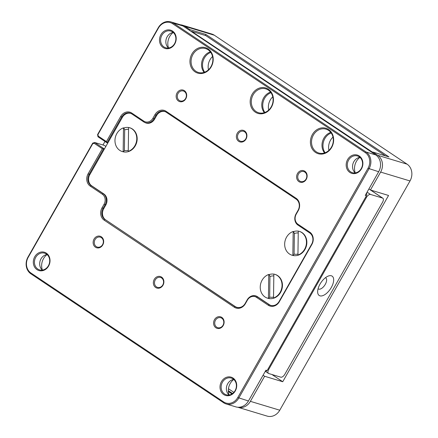 <?xml version="1.0" encoding="UTF-8"?>
<svg xmlns="http://www.w3.org/2000/svg" width="438" height="438" viewBox="0 0 438 438"><rect width="100%" height="100%" fill="white"/><g stroke="black" fill="none" stroke-linecap="round" stroke-linejoin="round"><path stroke-width="0.66" d="M211.209 66.839A13.293 11.465 106.8 0 1 195.063 71.854A13.293 11.465 106.8 0 1 191.937 53.945A13.293 11.465 106.8 0 1 208.083 48.93A13.293 11.465 106.8 0 1 211.209 66.839M192.944 54.471A12.461 10.747 -73.2 0 0 198.376 72.445A12.461 10.747 -73.2 0 0 211.012 66.56A12.461 10.747 -73.2 0 0 205.581 48.58A12.461 10.747 -73.2 0 0 192.944 54.471M271.434 107.129A13.293 11.465 106.8 0 1 255.288 112.144A13.293 11.465 106.8 0 1 252.162 94.236A13.293 11.465 106.8 0 1 268.308 89.221A13.293 11.465 106.8 0 1 271.434 107.129M253.169 94.761A12.461 10.747 -73.2 0 0 258.595 112.736A12.461 10.747 -73.2 0 0 271.231 106.85A12.461 10.747 -73.2 0 0 265.8 88.876A12.461 10.747 -73.2 0 0 253.169 94.761M331.659 147.42A13.293 11.465 106.8 0 1 315.513 152.435A13.293 11.465 106.8 0 1 312.387 134.526A13.293 11.465 106.8 0 1 328.533 129.511A13.293 11.465 106.8 0 1 331.659 147.42M313.389 135.052A12.461 10.747 -73.2 0 0 318.82 153.026A12.461 10.747 -73.2 0 0 331.457 147.141A12.461 10.747 -73.2 0 0 326.025 129.166A12.461 10.747 -73.2 0 0 313.389 135.052M185.794 98.774A6.022 5.196 106.8 0 1 178.474 101.052A6.022 5.196 106.8 0 1 177.061 92.933A6.022 5.196 106.8 0 1 184.376 90.661A6.022 5.196 106.8 0 1 185.794 98.774M178.063 93.458A5.196 4.479 -73.2 0 0 180.33 100.948A5.196 4.479 -73.2 0 0 185.592 98.495A5.196 4.479 -73.2 0 0 183.33 91.005A5.196 4.479 -73.2 0 0 178.063 93.458M102.766 244.93A6.022 5.196 106.8 0 1 95.451 247.202A6.022 5.196 106.8 0 1 94.033 239.088A6.022 5.196 106.8 0 1 101.353 236.816A6.022 5.196 106.8 0 1 102.766 244.93M95.041 239.613A5.196 4.479 -73.2 0 0 97.302 247.098A5.196 4.479 -73.2 0 0 102.569 244.645A5.196 4.479 -73.2 0 0 100.307 237.155A5.196 4.479 -73.2 0 0 95.041 239.613M246.019 139.07A6.022 5.196 106.8 0 1 238.699 141.343A6.022 5.196 106.8 0 1 237.286 133.223A6.022 5.196 106.8 0 1 244.601 130.951A6.022 5.196 106.8 0 1 246.019 139.07M238.288 133.749A5.196 4.479 -73.2 0 0 240.555 141.239A5.196 4.479 -73.2 0 0 245.817 138.786A5.196 4.479 -73.2 0 0 243.555 131.296A5.196 4.479 -73.2 0 0 238.288 133.749M306.244 179.361A6.022 5.196 106.8 0 1 298.924 181.633A6.022 5.196 106.8 0 1 297.511 173.519A6.022 5.196 106.8 0 1 304.826 171.242A6.022 5.196 106.8 0 1 306.244 179.361M298.513 174.039A5.196 4.479 -73.2 0 0 300.78 181.529A5.196 4.479 -73.2 0 0 306.042 179.076A5.196 4.479 -73.2 0 0 303.78 171.586A5.196 4.479 -73.2 0 0 298.513 174.039M223.216 325.511A6.022 5.196 106.8 0 1 215.901 327.783A6.022 5.196 106.8 0 1 214.483 319.669A6.022 5.196 106.8 0 1 221.803 317.397A6.022 5.196 106.8 0 1 223.216 325.511M215.491 320.194A5.196 4.479 -73.2 0 0 217.752 327.684A5.196 4.479 -73.2 0 0 223.019 325.231A5.196 4.479 -73.2 0 0 220.752 317.742A5.196 4.479 -73.2 0 0 215.491 320.194M162.991 285.22A6.022 5.196 106.8 0 1 155.676 287.492A6.022 5.196 106.8 0 1 154.258 279.378A6.022 5.196 106.8 0 1 161.578 277.106A6.022 5.196 106.8 0 1 162.991 285.22M155.266 279.904A5.196 4.479 -73.2 0 0 157.527 287.394A5.196 4.479 -73.2 0 0 162.794 284.941A5.196 4.479 -73.2 0 0 160.527 277.451A5.196 4.479 -73.2 0 0 155.266 279.904M174.767 43.942A9.554 8.24 106.8 0 1 163.16 47.545A9.554 8.24 106.8 0 1 160.916 34.673A9.554 8.24 106.8 0 1 172.517 31.065A9.554 8.24 106.8 0 1 174.767 43.942M161.918 35.199A8.722 7.523 -73.2 0 0 165.717 47.78A8.722 7.523 -73.2 0 0 174.565 43.658A8.722 7.523 -73.2 0 0 170.765 31.076A8.722 7.523 -73.2 0 0 161.918 35.199M48.596 266.036A9.554 8.24 106.8 0 1 36.989 269.638A9.554 8.24 106.8 0 1 34.744 256.767A9.554 8.24 106.8 0 1 46.351 253.164A9.554 8.24 106.8 0 1 48.596 266.036M35.752 257.292A8.722 7.523 -73.2 0 0 39.551 269.874A8.722 7.523 -73.2 0 0 48.399 265.751A8.722 7.523 -73.2 0 0 44.594 253.169A8.722 7.523 -73.2 0 0 35.752 257.292M361.459 168.844A9.554 8.24 106.8 0 1 349.858 172.446A9.554 8.24 106.8 0 1 347.608 159.574A9.554 8.24 106.8 0 1 359.215 155.972A9.554 8.24 106.8 0 1 361.459 168.844M348.615 160.1A8.722 7.523 -73.2 0 0 352.415 172.681A8.722 7.523 -73.2 0 0 361.262 168.564A8.722 7.523 -73.2 0 0 357.463 155.977A8.722 7.523 -73.2 0 0 348.615 160.1M235.294 390.937A9.554 8.24 106.8 0 1 223.687 394.539A9.554 8.24 106.8 0 1 221.442 381.668A9.554 8.24 106.8 0 1 233.049 378.065A9.554 8.24 106.8 0 1 235.294 390.937M222.449 382.193A8.722 7.523 -73.2 0 0 226.249 394.775A8.722 7.523 -73.2 0 0 235.096 390.658A8.722 7.523 -73.2 0 0 231.291 378.071A8.722 7.523 -73.2 0 0 222.449 382.193M210.311 51.821A12.461 10.747 -73.2 0 0 203.407 57.63A12.461 10.747 -73.2 0 0 204.108 72.369M270.536 92.111A12.461 10.747 -73.2 0 0 263.632 97.92A12.461 10.747 -73.2 0 0 264.333 112.659M330.761 132.402A12.461 10.747 -73.2 0 0 323.857 138.211A12.461 10.747 -73.2 0 0 324.558 152.95M168.548 47.994A12.461 10.747 106.8 0 1 169.676 36.546A12.461 10.747 106.8 0 1 173.24 32.467M168.51 47.999A8.722 7.523 106.8 0 1 167.152 36.776A8.722 7.523 106.8 0 1 173.207 32.434M42.382 270.087A12.461 10.747 106.8 0 1 43.51 258.639A12.461 10.747 106.8 0 1 47.074 254.56M42.344 270.093A8.722 7.523 106.8 0 1 40.986 258.869A8.722 7.523 106.8 0 1 47.041 254.533M355.245 172.895A12.461 10.747 106.8 0 1 356.373 161.447A12.461 10.747 106.8 0 1 359.937 157.368M355.207 172.9A8.722 7.523 106.8 0 1 353.849 161.682A8.722 7.523 106.8 0 1 359.905 157.341M229.079 394.988A12.461 10.747 106.8 0 1 230.202 383.54A12.461 10.747 106.8 0 1 233.772 379.461M229.041 394.994A8.722 7.523 106.8 0 1 227.683 383.776A8.722 7.523 106.8 0 1 233.739 379.434M366.277 193.558L366.869 193.733L366.365 193.399M105.405 219.69L235.058 306.589A8.311 7.167 -73.2 0 0 236.728 307.383A8.311 7.167 -73.2 0 0 245.154 303.457L247.185 299.871A8.311 7.167 106.8 0 1 255.611 295.951A8.311 7.167 106.8 0 1 257.281 296.74L269.025 304.596A8.311 7.167 -73.2 0 0 270.689 305.385A8.311 7.167 -73.2 0 0 279.115 301.459L311.675 244.147A8.311 7.167 -73.2 0 0 309.721 232.95L297.977 225.094A8.311 7.167 106.8 0 1 296.028 213.903L298.059 210.322A8.311 7.167 -73.2 0 0 296.11 199.126L166.024 112.095A8.311 7.167 -73.2 0 0 164.354 111.307A8.311 7.167 -73.2 0 0 155.928 115.232L153.897 118.813A8.311 7.167 106.8 0 1 145.471 122.739A8.311 7.167 106.8 0 1 143.801 121.95L131.756 113.891A8.311 7.167 -73.2 0 0 130.091 113.103A8.311 7.167 -73.2 0 0 121.665 117.028L107.014 142.821L97.981 136.776L97.592 134.537L158.233 27.786A12.461 10.747 106.8 0 1 170.869 21.9A12.461 10.747 106.8 0 1 173.371 23.083L366.091 152.019A12.461 10.747 106.8 0 1 369.02 168.805L238.781 398.065A12.461 10.747 106.8 0 1 226.145 403.951A12.461 10.747 106.8 0 1 223.643 402.768L30.923 273.838A12.461 10.747 106.8 0 1 27.994 257.046L92.708 143.133L94.723 142.509L103.757 148.548L89.106 174.34A8.311 7.167 -73.2 0 0 91.06 185.537L103.105 193.591A8.311 7.167 106.8 0 1 105.054 204.787L103.023 208.368A8.311 7.167 -73.2 0 0 104.972 219.564L104.167 220.155A9.138 7.884 106.8 0 1 102.016 207.842L104.052 204.261A7.479 6.45 -73.2 0 0 102.295 194.187L90.25 186.128A9.138 7.884 106.8 0 1 88.104 173.815L102.344 148.739L94.165 143.27L92.736 143.713L28.196 257.325A11.634 10.03 -73.2 0 0 30.928 273L223.648 401.931A11.634 10.03 -73.2 0 0 237.779 397.54L368.013 168.285A11.634 10.03 -73.2 0 0 365.281 152.61L172.561 23.679A11.634 10.03 -73.2 0 0 158.43 28.07L97.959 134.521L98.232 136.103L106.418 141.578L120.664 116.503A9.138 7.884 106.8 0 1 131.761 113.053L143.806 121.112A7.479 6.45 -73.2 0 0 152.889 118.293L154.926 114.707A9.138 7.884 106.8 0 1 166.029 111.257L296.115 198.288A9.138 7.884 106.8 0 1 298.262 210.601L296.225 214.182A7.479 6.45 -73.2 0 0 297.982 224.256L309.726 232.113A9.138 7.884 106.8 0 1 311.872 244.426L279.318 301.744A9.138 7.884 106.8 0 1 268.215 305.193L256.471 297.331A7.479 6.45 -73.2 0 0 247.388 300.156L245.351 303.737A9.138 7.884 106.8 0 1 234.248 307.186L104.167 220.155M226.145 403.951L235.808 406.869A12.461 10.747 -73.2 0 0 248.445 400.984L265.943 370.176L267.153 370.543L265.937 371.413L265.346 371.232M267.153 370.543L366.458 195.731L365.248 195.364L378.678 171.723A12.461 10.747 -73.2 0 0 375.749 154.932L183.029 26.001A12.461 10.747 -73.2 0 0 180.527 24.818L170.869 21.9M102.968 144.994L104.978 141.458M107.77 143.045L107.014 142.821L106.418 141.578M105.859 146.412L104.386 145.421L94.723 142.509L94.165 143.27M104.518 148.778L102.344 148.739M366.869 193.733L366.458 195.731M92.736 143.713L92.708 143.133M97.959 134.521L97.592 134.537M98.232 136.103L97.981 136.776M331.199 132.993A12.461 10.747 -73.2 0 0 324.826 138.622A12.461 10.747 -73.2 0 0 325.084 152.769M332.995 137.099A12.461 10.747 -73.2 0 0 330.46 140.319A12.461 10.747 -73.2 0 0 328.927 150.36M270.974 92.703A12.461 10.747 -73.2 0 0 264.601 98.326A12.461 10.747 -73.2 0 0 264.859 112.478M272.77 96.809A12.461 10.747 -73.2 0 0 270.235 100.028A12.461 10.747 -73.2 0 0 268.702 110.069M210.749 52.412A12.461 10.747 -73.2 0 0 204.376 58.035A12.461 10.747 -73.2 0 0 204.634 72.182M212.545 56.518A12.461 10.747 -73.2 0 0 210.01 59.738A12.461 10.747 -73.2 0 0 208.477 69.779M191.307 31.536L191.592 31.328L372.716 152.342M385.56 155.901L205.761 35.609L191.592 31.328M372.267 152.205L371.982 152.413M228.455 388.747L233.859 392.36M232.583 393.527L228.335 390.685M250.383 401.339L279.767 410.214A12.461 10.747 -73.2 0 1 267.131 416.1L237.79 407.241A12.461 10.747 -73.2 0 0 250.383 401.339L264.629 376.264L263.074 375.224M231.948 393.954L228.368 391.556M279.767 410.214L410.006 180.954A12.461 10.747 -73.2 0 0 407.077 164.162L214.357 35.232A12.461 10.747 -73.2 0 0 211.855 34.049L182.471 25.174A12.461 10.747 -73.2 0 0 180.489 24.802M368.889 188.953L370.444 189.993L380.622 172.079A12.461 10.747 -73.2 0 0 377.693 155.293L372.875 152.068L388.977 156.93L205.893 34.443L205.307 35.473M370.444 189.993L388.561 195.463L282.74 381.733L271.932 374.501M264.629 376.264L282.74 381.733M189.402 30.266L189.791 29.581L184.973 26.362A12.461 10.747 -73.2 0 0 182.471 25.174M189.791 29.581L205.893 34.443M265.264 371.375L265.559 371.462M372.875 152.068L372.486 152.747M319.964 295.842A11.634 5.694 -56.2 0 1 317.649 292.036A11.634 5.694 -56.2 0 1 328.358 276.033A11.634 5.694 -56.2 0 1 331.358 275.781A11.634 5.694 -56.2 0 1 331.298 287.509A11.634 5.694 -56.2 0 1 319.964 295.842M318.092 288.702A6.647 3.252 123.8 0 0 318.349 288.916A6.647 3.252 123.8 0 0 318.793 289.124A6.647 3.252 123.8 0 0 325.018 284.788A6.647 3.252 123.8 0 0 325.741 277.867A6.647 3.252 123.8 0 0 325.445 277.708M367.077 192.145L370.493 194.434L382.571 198.08L370.515 190.015M370.668 190.059L382.845 198.206A4.156 2.031 123.8 0 1 382.549 202.268L284.87 374.211A4.156 2.031 123.8 0 1 280.824 377.189L268.746 373.543A4.156 2.031 123.8 0 1 268.472 373.411A4.156 2.031 123.8 0 1 268.768 369.349L366.447 197.407L365.763 196.952M382.845 198.206A4.156 2.031 123.8 0 0 382.571 198.08M370.493 194.434A4.156 2.031 123.8 0 0 366.447 197.407M267.738 298.229A12.461 10.747 -73.2 0 0 280.577 292.403A12.461 10.747 -73.2 0 0 274.944 274.369M122.47 151.603A12.461 10.747 -73.2 0 0 135.309 145.783A12.461 10.747 -73.2 0 0 129.675 127.748M292.162 255.239A12.461 10.747 -73.2 0 0 304.996 249.419A12.461 10.747 -73.2 0 0 299.362 231.384M237.85 307.607L236.832 307.301A8.311 7.167 -73.2 0 1 235.162 306.512L105.678 219.887A8.311 7.167 -73.2 0 1 103.724 208.691L105.761 205.11A8.311 7.167 106.8 0 0 103.806 193.914L91.761 185.86A8.311 7.167 -73.2 0 1 89.812 174.663L122.372 117.351A8.311 7.167 -73.2 0 1 130.792 113.426L131.154 113.535M145.033 122.591A8.311 7.167 106.8 0 0 146.177 123.062A8.311 7.167 106.8 0 0 154.598 119.136L156.634 115.555A8.311 7.167 -73.2 0 1 165.06 111.63A8.311 7.167 -73.2 0 1 165.498 111.783M249.446 297.243A8.311 7.167 106.8 0 1 255.715 295.869A8.311 7.167 106.8 0 1 257.38 296.657L269.425 304.717A8.311 7.167 -73.2 0 0 270.892 305.445M273.849 274.133A12.461 10.747 -73.2 0 0 269.167 274.588L268.762 274.467A12.461 10.747 -73.2 0 0 260.254 286.529A12.461 10.747 -73.2 0 0 267.536 298.168A12.461 10.747 -73.2 0 0 268.434 298.393L268.833 298.513L269.666 297.063A10.802 9.318 -73.2 0 0 273.531 297.057M128.58 127.513A12.461 10.747 -73.2 0 0 123.894 127.967L123.494 127.841A12.461 10.747 -73.2 0 0 114.986 139.908A12.461 10.747 -73.2 0 0 122.268 151.548A12.461 10.747 -73.2 0 0 123.166 151.767L123.565 151.893L124.392 150.437A10.802 9.318 -73.2 0 0 128.263 150.437M298.267 231.149A12.461 10.747 -73.2 0 0 293.586 231.603L293.181 231.478A12.461 10.747 -73.2 0 0 284.678 243.544A12.461 10.747 -73.2 0 0 291.96 255.184A12.461 10.747 -73.2 0 0 292.852 255.403L293.252 255.529L294.084 254.073A10.802 9.318 -73.2 0 0 297.95 254.073M131.23 113.573A8.311 7.167 -73.2 0 0 130.792 113.426M236.832 307.301A8.311 7.167 -73.2 0 0 242.997 306.003M128.252 151.389L128.652 151.51A12.461 10.747 -73.2 0 0 137.176 138.917A12.461 10.747 -73.2 0 0 129.878 127.803L129.473 127.682A12.461 10.747 -73.2 0 0 128.58 127.463L128.252 151.389A12.461 10.747 -73.2 0 0 136.776 138.797A12.461 10.747 -73.2 0 0 129.473 127.682M122.268 151.548L122.673 151.668A12.461 10.747 -73.2 0 0 123.565 151.893M123.494 127.841L123.166 151.767M128.553 129.325A10.802 9.318 -73.2 0 0 124.677 129.9L123.894 127.967M124.677 129.9L124.392 150.437M273.52 298.01L273.92 298.13A12.461 10.747 -73.2 0 0 282.444 285.543A12.461 10.747 -73.2 0 0 275.146 274.429L274.741 274.308A12.461 10.747 -73.2 0 0 273.849 274.084L273.52 298.01A12.461 10.747 -73.2 0 0 282.045 285.417A12.461 10.747 -73.2 0 0 274.741 274.308M267.536 298.168L267.941 298.289A12.461 10.747 -73.2 0 0 268.833 298.513M268.762 274.467L268.434 298.393M273.827 275.945A10.802 9.318 -73.2 0 0 269.945 276.526L269.167 274.588M269.945 276.526L269.666 297.063M297.939 255.025L298.344 255.146A12.461 10.747 -73.2 0 0 306.863 242.553A12.461 10.747 -73.2 0 0 299.565 231.445L299.165 231.319A12.461 10.747 -73.2 0 0 298.267 231.1L297.939 255.025A12.461 10.747 -73.2 0 0 306.463 242.433A12.461 10.747 -73.2 0 0 299.165 231.319M291.96 255.184L292.36 255.305A12.461 10.747 -73.2 0 0 293.252 255.529M293.181 231.478L292.852 255.403M298.245 232.961A10.802 9.318 -73.2 0 0 294.363 233.542L293.586 231.603M294.363 233.542L294.084 254.073M234.248 307.186L235.058 306.589L235.507 306.726M183.029 26.001L173.371 23.083L172.561 23.679M365.281 152.61L366.091 152.019L375.749 154.932M378.678 171.723L368.013 168.285M237.779 397.54L248.445 400.984M156.689 115.462L154.926 114.707M152.889 118.293L154.652 119.043M105.815 205.017L104.052 204.261M102.016 207.842L103.779 208.597M122.426 117.258L120.664 116.503M91.493 185.663L90.25 186.128M102.295 194.187L103.505 193.716M88.104 173.815L89.867 174.57M257.681 296.86L256.471 297.331M268.215 305.193L269.425 304.717M28.196 257.325L27.994 257.046M30.928 273L30.923 273.838M223.648 401.931L223.643 402.768M158.43 28.07L158.233 27.786M245.154 303.457L245.351 303.737M247.185 299.871L247.388 300.156M131.761 113.053L131.756 113.891M279.115 301.459L279.318 301.744M143.806 121.112L143.801 121.95M311.675 244.147L311.872 244.426M309.721 232.95L309.726 232.113M297.977 225.094L297.982 224.256M166.029 111.257L166.024 112.095M296.028 213.903L296.225 214.182M296.115 198.288L296.11 199.126M298.059 210.322L298.262 210.601M410.006 180.954L380.622 172.079M377.693 155.293L407.077 164.162M214.357 35.232L184.973 26.362M268.089 368.895L268.768 369.349M255.611 295.951L256.772 296.302M147.299 123.292L145.471 122.739M265.308 371.293L268.472 373.411M165.416 111.739L165.06 111.63"/></g></svg>
